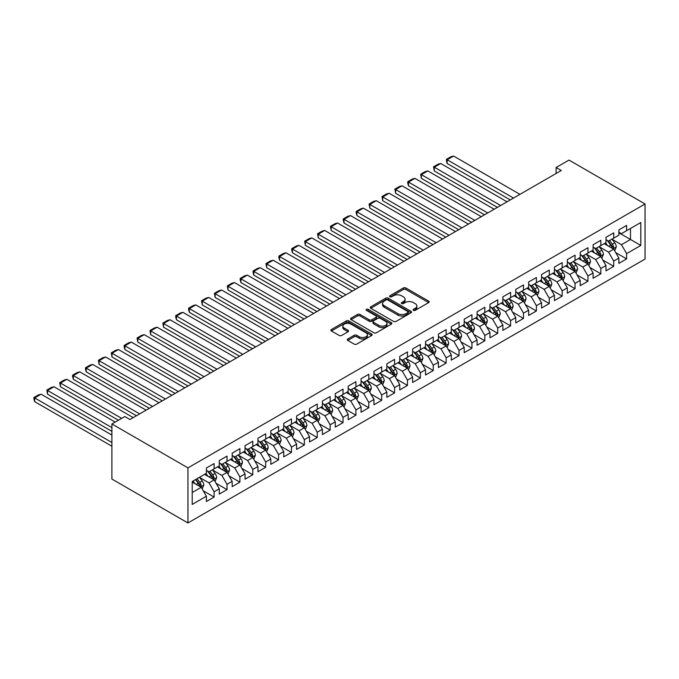 <?xml version="1.0" encoding="UTF-8"?>
<svg xmlns="http://www.w3.org/2000/svg" width="679" height="679" viewBox="0 0 679 679"><rect width="100%" height="100%" fill="white"/><g stroke="black" fill="none" stroke-linecap="round" stroke-linejoin="round"><path stroke-width="1.02" d="M413.443 310.354A1.256 0.721 0 0 0 415.217 310.354L428.661 302.596A1.791 1.035 0 0 0 429.179 301.866A1.791 1.035 0 0 0 428.661 301.128L405.881 287.981A1.791 1.035 0 0 0 403.351 287.981L389.907 295.747A1.256 0.721 0 0 0 389.542 296.256A1.256 0.721 0 0 0 389.907 296.765A1.256 0.721 0 0 0 391.681 296.765L393.421 295.764A5.729 3.31 0 0 1 401.518 295.764L403.419 296.859A5.729 3.31 0 0 1 405.091 299.193A5.729 3.31 0 0 1 403.419 301.535L401.679 302.537A1.256 0.721 0 0 0 401.306 303.046A1.256 0.721 0 0 0 401.679 303.564A1.256 0.721 0 0 0 403.445 303.564L405.185 302.554A5.729 3.31 0 0 1 413.282 302.554L415.183 303.649A5.729 3.31 0 0 1 416.864 305.991A5.729 3.31 0 0 1 415.183 308.325L413.443 309.335A1.256 0.721 0 0 0 413.078 309.845A1.256 0.721 0 0 0 413.443 310.354L413.443 309.335M347.809 338.974A1.791 1.035 0 0 0 347.283 339.704A1.791 1.035 0 0 0 347.809 340.434L354.2 344.126A1.791 1.035 0 0 0 356.73 344.126L371.659 335.502A1.791 1.035 0 0 0 372.185 334.772A1.791 1.035 0 0 0 371.659 334.043L348.879 320.895A1.791 1.035 0 0 0 346.349 320.895L331.42 329.51A1.791 1.035 0 0 0 330.894 330.24A1.791 1.035 0 0 0 331.42 330.97L339.144 335.426A1.791 1.035 0 0 0 341.673 335.426L348.064 331.742A1.791 1.035 0 0 0 348.582 331.012A1.791 1.035 0 0 0 348.064 330.283L344.236 328.067A4.787 2.767 0 0 1 342.827 326.115A4.787 2.767 0 0 1 345.789 323.56A4.787 2.767 0 0 1 351.001 324.163L365.998 332.82A4.787 2.767 0 0 1 367.398 334.772A4.787 2.767 0 0 1 364.445 337.327A4.787 2.767 0 0 1 359.225 336.725L356.73 335.282A1.791 1.035 0 0 0 354.2 335.282L347.809 338.974L347.809 340.434L354.2 336.776L354.2 335.282M111.899 423.976L187.956 467.882L187.956 522.957L111.899 479.051L111.899 423.976L124.792 416.533L129.944 419.512L561.261 170.497L556.109 167.518L556.109 173.468M556.109 167.518L568.994 160.074L645.05 203.98L187.956 467.882M393.548 321.405A1.791 1.035 0 0 0 396.078 321.405L411.007 312.781A1.791 1.035 0 0 0 411.533 312.051A1.791 1.035 0 0 0 411.007 311.322L388.235 298.174A1.791 1.035 0 0 0 385.706 298.174L370.768 306.798A1.791 1.035 0 0 0 370.25 307.528A1.791 1.035 0 0 0 370.768 308.258L393.548 321.405M366.906 310.626A1.256 0.721 0 0 1 368.179 310.804L391.308 324.155L376.404 332.761A1.791 1.035 0 0 1 373.874 332.761L351.094 319.614L351.094 318.154A1.791 1.035 0 0 0 350.576 318.884A1.791 1.035 0 0 0 351.094 319.614M351.094 318.154L357.485 314.462A1.791 1.035 0 0 1 360.014 314.462L369.257 319.801A1.791 1.035 0 0 0 371.786 319.801L376.022 317.348A1.791 1.035 0 0 0 376.548 316.618A1.791 1.035 0 0 0 376.022 315.888L366.405 310.337A1.256 0.721 0 0 1 366.04 309.828A1.256 0.721 0 0 1 366.813 309.157A1.256 0.721 0 0 1 368.179 309.31L391.333 322.678A1.791 1.035 0 0 1 391.859 323.416A1.791 1.035 0 0 1 391.333 324.146L391.333 322.678M187.956 522.957L645.05 259.055L645.05 203.98M618.883 232.787L630.485 239.483L630.485 228.467L640.798 222.517L626.615 230.699L626.615 225.42L618.883 229.884L618.883 235.163L613.723 238.142L613.723 232.863L605.991 237.327L605.991 242.607L600.839 245.586L600.839 240.298L593.098 244.771L593.098 250.05L587.946 253.029L587.946 247.742L580.214 252.206L580.214 257.494L575.054 260.473L575.054 255.185L567.321 259.65L567.321 264.937L562.161 267.916L562.161 262.629L554.429 267.093L554.429 272.381L549.277 275.351L549.277 270.072L541.536 274.537L541.536 279.816L536.385 282.795L536.385 277.516L528.652 281.98L528.652 287.259L523.492 290.239L523.492 284.959L515.76 289.424L515.76 294.703L510.6 297.682L510.6 292.394L502.867 296.859L502.867 302.147L497.715 305.126L497.715 299.838L489.975 304.302L489.975 309.59L484.823 312.569L484.823 307.281L477.091 311.746L477.091 317.034L471.93 320.004L471.93 314.725L464.198 319.189L464.198 324.477L459.038 327.448L459.038 322.169L451.306 326.633L451.306 331.912L446.145 334.891L446.145 329.612L438.413 334.076L438.413 339.356L433.261 342.335L433.261 337.047L425.521 341.52L425.521 346.799L420.369 349.778L420.369 344.491L412.637 348.955L412.637 354.243L407.476 357.222L407.476 351.934L399.744 356.399L399.744 361.686L394.584 364.665L394.584 359.378L386.852 363.842L386.852 369.13L381.7 372.1L381.7 366.821L373.959 371.286L373.959 376.573L368.807 379.544L368.807 374.265L361.075 378.729L361.075 384.008L355.915 386.988L355.915 381.708L348.183 386.173L348.183 391.452L343.022 394.431L343.022 389.143L335.29 393.616L335.29 398.896L330.138 401.875L330.138 396.587L322.398 401.051L322.398 406.339L317.246 409.318L317.246 404.03L309.514 408.495L309.514 413.783L304.353 416.762L304.353 411.474L296.621 415.938L296.621 421.226L291.461 424.197L291.461 418.918L283.729 423.382L283.729 428.661L278.577 431.64L278.577 426.361L270.836 430.826L270.836 436.105L265.684 439.084L265.684 433.805L257.952 438.269L257.952 443.548L252.792 446.527L252.792 441.24L245.06 445.704L245.06 450.992L239.899 453.971L239.899 448.683L232.167 453.148L232.167 458.435L227.015 461.414L227.015 456.127L219.275 460.591L219.275 465.879L214.123 468.849L214.123 463.57L206.382 468.035L206.382 473.322L192.208 481.504L192.208 504.429L206.382 496.239L201.23 487.31L192.208 482.098M640.798 222.517L640.798 245.433L626.615 253.623L621.463 244.695L612.119 239.297M615.726 252.622L626.615 258.911L626.615 253.623M626.615 258.911L618.883 263.376L618.883 258.088L613.723 261.067L608.571 252.138L599.226 246.74M602.833 260.065L613.723 266.346L613.723 261.067M613.723 266.346L605.991 270.819L605.991 265.531L600.839 268.511L595.678 259.573L586.333 254.184M589.941 267.501L600.839 273.79L600.839 268.511M600.839 273.79L593.098 278.254L593.098 272.975L587.946 275.954L582.786 267.017L573.441 261.627M577.057 274.944L587.946 281.233L587.946 275.954M587.946 281.233L580.214 285.698L580.214 280.419L575.054 283.389L569.902 274.46L560.548 269.062M564.164 282.388L575.054 288.677L575.054 283.389M575.054 288.677L567.321 293.141L567.321 287.862L562.161 290.833L557.009 281.904L547.664 276.506M551.272 289.831L562.161 296.12L562.161 290.833M562.161 296.12L554.429 300.585L554.429 295.297L549.277 298.276L544.117 289.347L534.772 283.949M538.379 297.275L549.277 303.564L549.277 298.276M549.277 303.564L541.536 308.028L541.536 302.741L536.385 305.72L531.224 296.791L521.879 291.393M525.487 304.718L536.385 311.007L536.385 305.72M536.385 311.007L528.652 315.472L528.652 310.184L523.492 313.163L518.34 304.234L508.987 298.836M512.603 312.153L523.492 318.443L523.492 313.163M523.492 318.443L515.76 322.907L515.76 317.628L510.6 320.607L505.448 311.669L496.103 306.28M499.71 319.597L510.6 325.886L510.6 320.607M510.6 325.886L502.867 330.35L502.867 325.071L497.715 328.05L492.555 319.113L483.21 313.723M486.818 327.04L497.715 333.33L497.715 328.05M497.715 333.33L489.975 337.794L489.975 332.515L484.823 335.485L479.663 326.557L470.318 321.159M473.925 334.484L484.823 340.773L484.823 335.485M484.823 340.773L477.091 345.238L477.091 339.95L471.93 342.929L466.779 334L457.425 328.602M461.041 341.927L471.93 348.217L471.93 342.929M471.93 348.217L464.198 352.681L464.198 347.393L459.038 350.372L453.886 341.444L444.541 336.046M448.148 349.371L459.038 355.66L459.038 350.372M459.038 355.66L451.306 360.125L451.306 354.837L446.145 357.816L440.994 348.887L431.649 343.489M435.256 356.815L446.145 363.095L446.145 357.816M446.145 363.095L438.413 367.568L438.413 362.28L433.261 365.26L428.101 356.331L418.756 350.933M422.363 364.25L433.261 370.539L433.261 365.26M433.261 370.539L425.521 375.003L425.521 369.724L420.369 372.703L415.209 363.766L405.864 358.376M409.479 371.693L420.369 377.982L420.369 372.703M420.369 377.982L412.637 382.447L412.637 377.168L407.476 380.138L402.324 371.209L392.98 365.82M396.587 379.137L407.476 385.426L407.476 380.138M407.476 385.426L399.744 389.89L399.744 384.611L394.584 387.582L389.432 378.653L380.087 373.255M383.694 386.58L394.584 392.869L394.584 387.582M394.584 392.869L386.852 397.334L386.852 392.046L381.7 395.025L376.539 386.096L367.195 380.698M370.802 394.024L381.7 400.313L381.7 395.025M381.7 400.313L373.959 404.777L373.959 399.49L368.807 402.469L363.647 393.54L354.302 388.142M357.918 401.467L368.807 407.756L368.807 402.469M368.807 407.756L361.075 412.221L361.075 406.933L355.915 409.912L350.763 400.983L341.418 395.585M345.025 408.911L355.915 415.192L355.915 409.912M355.915 415.192L348.183 419.664L348.183 414.377L343.022 417.356L337.87 408.418L328.526 403.029M332.133 416.346L343.022 422.635L343.022 417.356M343.022 422.635L335.29 427.099L335.29 421.82L330.138 424.799L324.978 415.862L315.633 410.472M319.24 423.789L330.138 430.079L330.138 424.799M330.138 430.079L322.398 434.543L322.398 429.264L317.246 432.234L312.085 423.306L302.741 417.908M306.356 431.233L317.246 437.522L317.246 432.234M317.246 437.522L309.514 441.987L309.514 436.707L304.353 439.678L299.201 430.749L289.848 425.351M293.464 438.676L304.353 444.966L304.353 439.678M304.353 444.966L296.621 449.43L296.621 444.142L291.461 447.121L286.309 438.193L276.964 432.795M280.571 446.12L291.461 452.409L291.461 447.121M291.461 452.409L283.729 456.874L283.729 451.586L278.577 454.565L273.416 445.636L264.072 440.238M267.679 453.564L278.577 459.853L278.577 454.565M278.577 459.853L270.836 464.317L270.836 459.029L265.684 462.009L260.524 453.08L251.179 447.682M254.786 460.999L265.684 467.288L265.684 462.009M265.684 467.288L257.952 471.752L257.952 466.473L252.792 469.452L247.64 460.515L238.287 455.125M241.902 468.442L252.792 474.731L252.792 469.452M252.792 474.731L245.06 479.196L245.06 473.917L239.899 476.896L234.747 467.958L225.403 462.569M229.01 475.886L239.899 482.175L239.899 476.896M239.899 482.175L232.167 486.639L232.167 481.36L227.015 484.331L221.855 475.402L212.51 470.004M216.117 483.329L227.015 489.618L227.015 484.331M227.015 489.618L219.275 494.083L219.275 488.795L214.123 491.774L208.962 482.845L199.618 477.447M203.225 490.773L214.123 497.062L214.123 491.774M214.123 497.062L206.382 501.526L206.382 496.239M206.382 470.343L208.962 471.829L214.123 468.849M192.208 492.521L201.23 487.31M219.275 462.9L221.855 464.385L227.015 461.414M208.962 482.845L214.123 479.866L204.583 474.358M219.275 488.795L214.123 479.866M232.167 455.456L234.747 456.95L239.899 453.971M221.855 475.402L227.015 472.423L217.475 466.923M232.167 481.36L227.015 472.423M245.06 448.013L247.64 449.506L252.792 446.527M234.747 467.958L239.899 464.988L230.359 459.479M245.06 473.917L239.899 464.988M257.952 440.569L260.524 442.063L265.684 439.084M247.64 460.515L252.792 457.544L243.252 452.036M257.952 466.473L252.792 457.544M270.836 433.134L273.416 434.619L278.577 431.64M260.524 453.08L265.684 450.101L256.144 444.592M270.836 459.029L265.684 450.101M283.729 425.691L286.309 427.176L291.461 424.197M273.416 445.636L278.577 442.657L269.037 437.149M283.729 451.586L278.577 442.657M296.621 418.247L299.201 419.732L304.353 416.762M286.309 438.193L291.461 435.214L281.921 429.705M296.621 444.142L291.461 435.214M309.514 410.803L312.085 412.289L317.246 409.318M299.201 430.749L304.353 427.77L294.813 422.262M309.514 436.707L304.353 427.77M322.398 403.36L324.978 404.854L330.138 401.875M312.085 423.306L317.246 420.326L307.706 414.827M322.398 429.264L317.246 420.326M335.29 395.916L337.87 397.41L343.022 394.431M324.978 415.862L330.138 412.891L320.598 407.383M335.29 421.82L330.138 412.891M348.183 388.481L350.763 389.967L355.915 386.988M337.87 408.418L343.022 405.448L333.482 399.939M348.183 414.377L343.022 405.448M361.075 381.038L363.647 382.523L368.807 379.544M350.763 400.983L355.915 398.004L346.375 392.496M361.075 406.933L355.915 398.004M373.959 373.594L376.539 375.08L381.7 372.1M363.647 393.54L368.807 390.561L359.267 385.052M373.959 399.49L368.807 390.561M386.852 366.151L389.432 367.636L394.584 364.665M376.539 386.096L381.7 383.117L372.16 377.609M386.852 392.046L381.7 383.117M399.744 358.707L402.324 360.193L407.476 357.222M389.432 378.653L394.584 375.674L385.052 370.165M399.744 384.611L394.584 375.674M412.637 351.264L415.209 352.757L420.369 349.778M402.324 371.209L407.476 368.23L397.936 362.73M412.637 377.168L407.476 368.23M425.521 343.82L428.101 345.314L433.261 342.335M415.209 363.766L420.369 360.795L410.829 355.287M425.521 369.724L420.369 360.795M438.413 336.385L440.994 337.87L446.145 334.891M428.101 356.331L433.261 353.352L423.721 347.843M438.413 362.28L433.261 353.352M451.306 328.942L453.886 330.427L459.038 327.448M440.994 348.887L446.145 345.908L436.614 340.4M451.306 354.837L446.145 345.908M464.198 321.498L466.779 322.983L471.93 320.004M453.886 341.444L459.038 338.465L449.498 332.956M464.198 347.393L459.038 338.465M477.091 314.054L479.663 315.54L484.823 312.569M466.779 334L471.93 331.021L462.391 325.513M477.091 339.95L471.93 331.021M489.975 306.611L492.555 308.105L497.715 305.126M479.663 326.557L484.823 323.577L475.283 318.078M489.975 332.515L484.823 323.577M502.867 299.167L505.448 300.661L510.6 297.682M492.555 319.113L497.715 316.142L488.176 310.634M502.867 325.071L497.715 316.142M515.76 291.724L518.34 293.218L523.492 290.239M505.448 311.669L510.6 308.699L501.06 303.19M515.76 317.628L510.6 308.699M528.652 284.289L531.224 285.774L536.385 282.795M518.34 304.234L523.492 301.255L513.952 295.747M528.652 310.184L523.492 301.255M541.536 276.845L544.117 278.331L549.277 275.351M531.224 296.791L536.385 293.812L526.845 288.303M541.536 302.741L536.385 293.812M554.429 269.402L557.009 270.887L562.161 267.916M544.117 289.347L549.277 286.368L539.737 280.86M554.429 295.297L549.277 286.368M567.321 261.958L569.902 263.444L575.054 260.473M557.009 281.904L562.161 278.925L552.621 273.416M567.321 287.862L562.161 278.925M580.214 254.515L582.786 256.008L587.946 253.029M569.902 274.46L575.054 271.481L565.514 265.981M580.214 280.419L575.054 271.481M593.098 247.071L595.678 248.565L600.839 245.586M582.786 267.017L587.946 264.046L578.406 258.538M593.098 272.975L587.946 264.046M605.991 239.636L608.571 241.121L613.723 238.142M595.678 259.573L600.839 256.603L591.299 251.094M605.991 265.531L600.839 256.603M618.883 232.193L621.463 233.678L626.615 230.699M608.571 252.138L613.723 249.159L604.183 243.651M618.883 258.088L613.723 249.159M621.463 244.695L630.485 239.483L640.798 245.433M413.944 310.532L415.183 309.819A5.729 3.31 0 0 0 416.864 307.477L416.864 305.991M405.091 299.193L405.091 300.687A5.729 3.31 0 0 1 403.419 303.021L402.18 303.734M428.636 302.605L405.881 289.475A1.791 1.035 0 0 0 403.351 289.475L390.408 296.944M410.982 312.798L388.235 299.66A1.791 1.035 0 0 0 385.706 299.66L370.793 308.266L370.768 306.798M407.841 312.561A1.256 0.721 0 0 0 408.215 312.051A1.256 0.721 0 0 0 407.841 311.542L387.853 299.999A1.256 0.721 0 0 0 386.079 299.999L384.246 301.06A5.729 3.31 0 0 0 382.574 303.394A5.729 3.31 0 0 0 384.246 305.737L397.911 313.622A5.729 3.31 0 0 0 406.008 313.622L407.841 312.561L407.841 314.054A1.256 0.721 0 0 0 408.215 313.545L408.215 312.051M382.574 303.394L382.574 304.888A5.729 3.31 0 0 0 384.246 307.222L384.246 305.737M407.841 314.054L406.008 315.115A5.729 3.31 0 0 1 397.911 315.115L384.246 307.222M351.119 319.631L357.485 315.956L357.485 314.462M376.548 316.618L376.548 318.112A1.791 1.035 0 0 1 376.022 318.841L371.786 321.286A1.791 1.035 0 0 1 369.257 321.286L360.014 315.956A1.791 1.035 0 0 0 357.485 315.956M378.84 325.326A4.787 2.767 0 0 0 384.051 325.928A4.787 2.767 0 0 0 387.013 323.374A4.787 2.767 0 0 0 385.604 321.422L380.325 318.375A1.791 1.035 0 0 0 377.796 318.375L373.552 320.819A1.791 1.035 0 0 0 373.034 321.549A1.791 1.035 0 0 0 373.552 322.279L378.84 325.326L378.84 326.82A4.787 2.767 0 0 0 384.051 327.414A4.787 2.767 0 0 0 387.013 324.868L387.013 323.374M373.034 321.549L373.034 323.034A1.791 1.035 0 0 0 373.552 323.773L373.552 322.279M378.84 326.82L373.552 323.773M367.398 334.772L367.398 336.258A4.787 2.767 0 0 1 364.445 338.813A4.787 2.767 0 0 1 359.225 338.218L356.73 336.776A1.791 1.035 0 0 0 354.2 336.776M342.827 326.115L342.827 327.601A4.787 2.767 0 0 0 344.236 329.561L344.236 328.067M348.038 331.751L344.236 329.561M371.634 335.519L348.879 322.381A1.791 1.035 0 0 0 346.349 322.381L331.445 330.987L331.42 329.51M614.682 250.814L616.277 246.91A4.829 2.792 -120 0 0 614.733 242.793L612 239.144M513.502 198.064L447.155 159.76L453.597 156.043L519.944 194.347M607.637 245.645L605.549 242.861M447.155 163.486L446.442 160.838L446.442 159.353L447.155 159.76L447.155 163.486L510.277 199.932M612.814 248.633L613.672 247.114A4.829 2.792 -120 0 0 612.288 244.211L609.547 240.553M607.985 240.782L611.372 245.297A2.461 1.417 60 0 1 611.813 246.044L613.672 247.114M607.136 240.29L610.744 245.102A4.829 2.792 60 0 1 612.127 248.013L612.22 248.285M446.442 159.353L450.958 156.747L453.597 156.043M601.789 258.249L603.385 254.353A4.829 2.792 -120 0 0 601.849 250.237L599.107 246.587M500.61 205.508L434.263 167.204L440.713 163.486L507.06 201.79M594.745 253.08L592.665 250.305M434.263 170.921L433.558 166.796L434.263 167.204L434.263 170.921L497.393 207.367M599.922 256.076L600.779 254.557A4.829 2.792 -120 0 0 599.396 251.654L596.654 247.996M595.093 248.225L598.479 252.741A2.461 1.417 60 0 1 598.92 253.488L600.779 254.557M594.244 247.733L597.851 252.546A4.829 2.792 60 0 1 599.234 255.448L599.328 255.728M433.558 166.796L438.065 164.191L440.713 163.486M588.897 265.693L590.501 261.797A4.829 2.792 -120 0 0 588.956 257.68L586.215 254.022M487.717 212.951L421.37 174.647L427.821 170.921L494.168 209.234M581.852 260.524L579.773 257.748M421.37 178.365L420.666 174.24L421.37 174.647L421.37 178.365L484.5 214.81M587.038 263.52L587.887 262.001A4.829 2.792 -120 0 0 586.503 259.098L583.77 255.44M582.209 255.669L585.587 260.184A2.461 1.417 60 0 1 586.036 260.931L587.887 262.001M581.351 255.177L584.959 259.989A4.829 2.792 60 0 1 586.342 262.892L586.444 263.172M420.666 174.24L425.173 171.634L427.821 170.921M576.013 273.136L577.608 269.24A4.829 2.792 -120 0 0 576.064 265.124L573.322 261.466M474.833 220.395L408.486 182.091L414.928 178.365L481.275 216.669M568.96 267.967L566.88 265.192M408.486 185.808L407.773 183.169L407.773 181.683L408.486 182.091L408.486 185.808L471.608 222.254M574.145 270.963L574.994 269.444A4.829 2.792 -120 0 0 573.619 266.541L570.878 262.883M569.316 263.113L572.694 267.628A2.461 1.417 60 0 1 573.144 268.375L574.994 269.444M568.467 262.62L572.066 267.433A4.829 2.792 60 0 1 573.449 270.335L573.551 270.615M407.773 181.683L412.289 179.078L414.928 178.365M563.12 280.58L564.716 276.676A4.829 2.792 -120 0 0 563.171 272.568L560.438 268.909M461.941 227.838L395.594 189.534L402.036 185.808L468.383 224.112M556.076 275.411L553.988 272.635M395.594 193.252L394.881 189.118L395.594 189.534L395.594 193.252L458.715 229.697M561.253 278.398L562.11 276.888A4.829 2.792 -120 0 0 560.727 273.976L557.985 270.327M556.424 270.556L559.81 275.063A2.461 1.417 60 0 1 560.251 275.818L562.11 276.888M555.575 270.064L559.182 274.876A4.829 2.792 60 0 1 560.557 277.779L560.659 278.059M394.881 189.118L399.396 186.513L402.036 185.808M550.228 288.023L551.823 284.119A4.829 2.792 -120 0 0 550.287 280.011L547.546 276.353M449.048 235.282L382.701 196.969L389.152 193.252L455.499 231.556M543.183 282.854L541.104 280.071M382.701 200.695L381.997 196.562L382.701 196.969L382.701 200.695L445.823 237.141M548.36 285.842L549.218 284.331A4.829 2.792 -120 0 0 547.834 281.42L545.093 277.77M543.531 277.991L546.918 282.506A2.461 1.417 60 0 1 547.359 283.253L549.218 284.331M542.682 277.507L546.289 282.311A4.829 2.792 60 0 1 547.673 285.222L547.766 285.503M381.997 196.562L386.504 193.956L389.152 193.252M537.335 295.467L538.931 291.563A4.829 2.792 -120 0 0 537.395 287.446L534.653 283.797M436.156 242.717L369.809 204.413L376.259 200.695L442.606 239M530.291 290.298L528.211 287.514M369.809 208.139L369.104 204.006L369.809 204.413L369.809 208.139L432.939 244.584M535.476 293.286L536.325 291.766A4.829 2.792 -120 0 0 534.942 288.864L532.209 285.205M530.639 285.435L534.025 289.95A2.461 1.417 60 0 1 534.475 290.697L536.325 291.766M529.79 284.942L533.397 289.755A4.829 2.792 60 0 1 534.78 292.666L534.874 292.946M369.104 204.006L373.611 201.4L376.259 200.695M524.443 302.91L526.047 299.006A4.829 2.792 -120 0 0 524.502 294.89L521.761 291.24M423.272 250.161L356.925 211.856L363.367 208.139L429.714 246.443M517.398 297.733L515.319 294.958M356.925 215.583L356.212 212.934L356.212 211.449L356.925 211.856L356.925 215.583L420.046 252.019M522.584 300.729L523.433 299.21A4.829 2.792 -120 0 0 522.058 296.307L519.316 292.649M517.754 292.878L521.133 297.394A2.461 1.417 60 0 1 521.582 298.14L523.433 299.21M516.906 292.386L520.504 297.198A4.829 2.792 60 0 1 521.888 300.101L521.99 300.381M356.212 211.449L360.727 208.843L363.367 208.139M511.559 310.345L513.154 306.45A4.829 2.792 -120 0 0 511.61 302.333L508.877 298.675M410.379 257.604L344.032 219.3L350.474 215.583L416.821 253.887M504.514 305.177L502.426 302.401M344.032 223.018L343.319 220.378L343.319 218.893L344.032 219.3L344.032 223.018L407.154 259.463M509.691 308.173L510.549 306.653A4.829 2.792 -120 0 0 509.165 303.751L506.424 300.093M504.862 300.322L508.24 304.837A2.461 1.417 60 0 1 508.69 305.584L510.549 306.653M504.013 299.829L507.62 304.642A4.829 2.792 60 0 1 508.995 307.545L509.097 307.825M343.319 218.893L347.835 216.287L350.474 215.583M498.666 317.789L500.262 313.893A4.829 2.792 -120 0 0 498.726 309.777L495.984 306.119M397.487 265.048L331.14 226.744L337.582 223.018L403.929 261.33M491.621 312.62L489.542 309.845M331.14 230.461L330.435 226.336L331.14 226.744L331.14 230.461L394.261 266.906M496.799 315.616L497.656 314.097A4.829 2.792 -120 0 0 496.273 311.194L493.531 307.536M491.969 307.765L495.356 312.281A2.461 1.417 60 0 1 495.797 313.027L497.656 314.097M491.121 307.273L494.728 312.085A4.829 2.792 60 0 1 496.111 314.988L496.205 315.268M330.435 226.336L334.942 223.731L337.582 223.018M485.774 325.233L487.369 321.337A4.829 2.792 -120 0 0 485.833 317.22L483.092 313.562M384.594 272.491L318.247 234.187L324.698 230.461L391.045 268.765M478.729 320.064L476.65 317.288M318.247 237.905L317.543 233.771L318.247 234.187L318.247 237.905L381.377 274.35M483.915 323.051L484.764 321.54A4.829 2.792 -120 0 0 483.38 318.629L480.647 314.98M479.077 315.209L482.463 319.724A2.461 1.417 60 0 1 482.913 320.471L484.764 321.54M478.228 314.716L481.835 319.529A4.829 2.792 60 0 1 483.219 322.432L483.312 322.712M317.543 233.771L322.05 231.174L324.698 230.461M472.881 332.676L474.485 328.772A4.829 2.792 -120 0 0 472.94 324.664L470.199 321.006M371.71 279.935L305.363 241.631L311.805 237.905L378.152 276.209M465.836 327.507L463.757 324.723M305.363 245.348L304.65 241.215L305.363 241.631L305.363 245.348L368.485 281.793M471.022 330.495L471.871 328.984A4.829 2.792 -120 0 0 470.488 326.073L467.755 322.423M466.193 322.644L469.571 327.159A2.461 1.417 60 0 1 470.021 327.906L471.871 328.984M465.344 322.16L468.943 326.972A4.829 2.792 60 0 1 470.326 329.875L470.428 330.155M304.65 241.215L309.166 238.609L311.805 237.905M459.997 340.12L461.593 336.215A4.829 2.792 -120 0 0 460.048 332.107L457.315 328.449M358.818 287.37L292.471 249.066L298.913 245.348L365.26 283.652M452.944 334.951L450.864 332.167M292.471 252.792L291.758 250.152L291.758 248.658L292.471 249.066L292.471 252.792L355.592 289.237M458.13 337.938L458.987 336.428A4.829 2.792 -120 0 0 457.604 333.516L454.862 329.858M453.3 330.087L456.678 334.603A2.461 1.417 60 0 1 457.128 335.35L458.987 336.428M452.452 329.604L456.05 334.408A4.829 2.792 60 0 1 457.434 337.319L457.536 337.599M291.758 248.658L296.273 246.053L298.913 245.348M447.105 347.563L448.7 343.659A4.829 2.792 -120 0 0 447.164 339.542L444.422 335.893M345.925 294.813L279.578 256.509L286.02 252.792L352.367 291.096M440.06 342.394L437.972 339.61M279.578 260.235L278.865 257.587L278.865 256.102L279.578 256.509L279.578 260.235L342.7 296.681M445.237 345.382L446.095 343.863A4.829 2.792 -120 0 0 444.711 340.96L441.97 337.302M440.408 337.531L443.794 342.046A2.461 1.417 60 0 1 444.236 342.793L446.095 343.863M439.559 337.039L443.166 341.851A4.829 2.792 60 0 1 444.55 344.762L444.643 345.042M278.865 256.102L283.381 253.496L286.02 252.792M434.212 354.998L435.808 351.102A4.829 2.792 -120 0 0 434.271 346.986L431.53 343.336M333.033 302.257L266.686 263.953L273.136 260.235L339.483 298.539M427.167 349.829L425.088 347.054M266.686 267.679L265.981 263.545L266.686 263.953L266.686 267.679L329.816 304.116M432.345 352.825L433.202 351.306A4.829 2.792 -120 0 0 431.819 348.403L429.086 344.745M427.515 344.974L430.902 349.49A2.461 1.417 60 0 1 431.352 350.237L433.202 351.306M426.667 344.482L430.274 349.295A4.829 2.792 60 0 1 431.657 352.197L431.751 352.477M265.981 263.545L270.488 260.94L273.136 260.235M421.32 362.442L422.924 358.546A4.829 2.792 -120 0 0 421.379 354.43L418.637 350.771M320.149 309.7L253.802 271.396L260.244 267.679L326.591 305.983M414.275 357.273L412.195 354.497M253.802 275.114L253.089 272.474L253.089 270.989L253.802 271.396L253.802 275.114L316.923 311.559M419.461 360.269L420.309 358.75A4.829 2.792 -120 0 0 418.926 355.847L416.193 352.189M414.631 352.418L418.009 356.933A2.461 1.417 60 0 1 418.459 357.68L420.309 358.75M413.783 351.926L417.381 356.738A4.829 2.792 60 0 1 418.765 359.641L418.867 359.921M253.089 270.989L257.604 268.383L260.244 267.679M408.435 369.885L410.031 365.989A4.829 2.792 -120 0 0 408.486 361.873L405.753 358.215M307.256 317.144L240.909 278.84L247.351 275.114L313.698 313.418M401.382 364.716L399.303 361.941M240.909 282.557L240.196 279.918L240.196 278.432L240.909 278.84L240.909 282.557L304.031 319.003M406.568 367.712L407.425 366.193A4.829 2.792 -120 0 0 406.042 363.29L403.301 359.632M401.739 359.862L405.117 364.377A2.461 1.417 60 0 1 405.567 365.124L407.425 366.193M400.89 359.369L404.489 364.182A4.829 2.792 60 0 1 405.872 367.084L405.974 367.364M240.196 278.432L244.712 275.827L247.351 275.114M395.543 377.329L397.139 373.425A4.829 2.792 -120 0 0 395.594 369.317L392.861 365.658M294.363 324.587L228.017 286.283L234.459 282.557L300.805 320.861M388.498 372.16L386.41 369.384M228.017 290.001L227.304 285.867L228.017 286.283L228.017 290.001L291.138 326.446M393.676 375.147L394.533 373.637A4.829 2.792 -120 0 0 393.149 370.726L390.408 367.076M388.846 367.305L392.233 371.82A2.461 1.417 60 0 1 392.674 372.567L394.533 373.637M387.998 366.813L391.605 371.625A4.829 2.792 60 0 1 392.988 374.528L393.082 374.808M227.304 285.867L231.819 283.27L234.459 282.557M382.65 384.772L384.246 380.868A4.829 2.792 -120 0 0 382.71 376.76L379.968 373.102M281.471 332.031L215.124 293.718L221.575 290.001L287.921 328.305M375.606 379.603L373.526 376.82M215.124 297.444L214.42 293.311L215.124 293.718L215.124 297.444L278.254 333.89M380.783 382.591L381.64 381.08A4.829 2.792 -120 0 0 380.257 378.169L377.516 374.519M375.954 374.74L379.34 379.255A2.461 1.417 60 0 1 379.79 380.002L381.64 381.08M375.105 374.256L378.712 379.069A4.829 2.792 60 0 1 380.096 381.971L380.189 382.252M214.42 293.311L218.927 290.705L221.575 290.001M369.758 392.216L371.362 388.312A4.829 2.792 -120 0 0 369.817 384.204L367.076 380.546M268.578 339.466L202.232 301.162L208.682 297.444L275.029 335.749M362.713 387.047L360.634 384.263M202.232 304.888L201.527 300.755L202.232 301.162L202.232 304.888L265.362 341.333M367.899 390.035L368.748 388.515A4.829 2.792 -120 0 0 367.364 385.613L364.631 381.954M363.07 382.184L366.448 386.699A2.461 1.417 60 0 1 366.898 387.446L368.748 388.515M362.213 381.691L365.82 386.504A4.829 2.792 60 0 1 367.203 389.415L367.305 389.695M201.527 300.755L206.034 298.149L208.682 297.444M356.874 399.659L358.47 395.755A4.829 2.792 -120 0 0 356.925 391.639L354.192 387.989M255.694 346.91L189.348 308.606L195.79 304.888L262.136 343.192M349.821 394.491L347.741 391.707M189.348 312.332L188.635 309.683L188.635 308.198L189.348 308.606L189.348 312.332L252.469 348.777M355.007 397.478L355.864 395.959A4.829 2.792 -120 0 0 354.48 393.056L351.739 389.398M350.177 389.627L353.555 394.143A2.461 1.417 60 0 1 354.005 394.889L355.864 395.959M349.329 389.135L352.927 393.947A4.829 2.792 60 0 1 354.311 396.859L354.413 397.13M188.635 308.198L193.15 305.592L195.79 304.888M343.981 407.094L345.577 403.199A4.829 2.792 -120 0 0 344.032 399.082L341.299 395.433M242.802 354.353L176.455 316.049L182.897 312.332L249.244 350.636M336.937 401.926L334.849 399.15M176.455 319.767L175.742 317.127L175.742 315.642L176.455 316.049L176.455 319.767L239.577 356.212M342.114 404.922L342.971 403.402A4.829 2.792 -120 0 0 341.588 400.5L338.846 396.842M337.285 397.071L340.671 401.586A2.461 1.417 60 0 1 341.113 402.333L342.971 403.402M336.436 396.578L340.043 401.391A4.829 2.792 60 0 1 341.427 404.294L341.52 404.574M175.742 315.642L180.258 313.036L182.897 312.332M331.089 414.538L332.685 410.642A4.829 2.792 -120 0 0 331.148 406.526L328.407 402.868M229.909 361.797L163.563 323.493L170.013 319.767L236.36 358.079M324.044 409.369L321.965 406.594M163.563 327.21L162.858 323.085L163.563 323.493L163.563 327.21L226.684 363.655M329.222 412.365L330.079 410.846A4.829 2.792 -120 0 0 328.695 407.943L325.954 404.285M324.392 404.514L327.779 409.03A2.461 1.417 60 0 1 328.22 409.776L330.079 410.846M323.543 404.022L327.151 408.834A4.829 2.792 60 0 1 328.534 411.737L328.628 412.017M162.858 323.085L167.365 320.48L170.013 319.767M318.196 421.982L319.792 418.086A4.829 2.792 -120 0 0 318.256 413.969L315.514 410.311M217.017 369.24L150.67 330.936L157.121 327.21L223.467 365.514M311.152 416.813L309.072 414.037M150.67 334.654L149.966 330.529L150.67 330.936L150.67 334.654L213.8 371.099M316.338 419.809L317.186 418.289A4.829 2.792 -120 0 0 315.803 415.387L313.07 411.729M311.508 411.958L314.886 416.473A2.461 1.417 60 0 1 315.336 417.22L317.186 418.289M310.651 411.466L314.258 416.278A4.829 2.792 60 0 1 315.642 419.181L315.735 419.461M149.966 330.529L154.472 327.923L157.121 327.21M305.304 429.425L306.908 425.521A4.829 2.792 -120 0 0 305.363 421.413L302.622 417.755M204.133 376.684L137.786 338.38L144.228 334.654L210.575 372.958M298.259 424.256L296.18 421.481M137.786 342.097L137.073 337.964L137.786 338.38L137.786 342.097L200.908 378.543M303.445 427.244L304.294 425.733A4.829 2.792 -120 0 0 302.919 422.822L300.177 419.172M298.616 419.401L301.994 423.908A2.461 1.417 60 0 1 302.444 424.664L304.294 425.733M297.767 418.909L301.366 423.721A4.829 2.792 60 0 1 302.749 426.624L302.851 426.904M137.073 337.964L141.588 335.358L144.228 334.654M292.42 436.869L294.015 432.964A4.829 2.792 -120 0 0 292.471 428.856L289.738 425.198M191.24 384.127L124.894 345.815L131.336 342.097L197.682 380.401M285.375 431.7L283.287 428.916M124.894 349.541L124.181 346.901L124.181 345.407L124.894 345.815L124.894 349.541L188.015 385.986M290.553 434.687L291.41 433.177A4.829 2.792 -120 0 0 290.026 430.265L287.285 426.616M285.723 426.836L289.101 431.352A2.461 1.417 60 0 1 289.551 432.099L291.41 433.177M284.874 426.353L288.482 431.157A4.829 2.792 60 0 1 289.857 434.068L289.958 434.348M124.181 345.407L128.696 342.802L131.336 342.097M279.527 444.312L281.123 440.408A4.829 2.792 -120 0 0 279.587 436.291L276.845 432.642M178.348 391.562L112.001 353.258L118.443 349.541L184.798 387.845M272.483 439.143L270.403 436.359M112.001 356.984L111.297 352.851L112.001 353.258L112.001 356.984L175.123 393.43M277.66 442.131L278.517 440.612A4.829 2.792 -120 0 0 277.134 437.709L274.392 434.051M272.831 434.28L276.217 438.795A2.461 1.417 60 0 1 276.659 439.542L278.517 440.612M271.982 433.788L275.589 438.6A4.829 2.792 60 0 1 276.973 441.511L277.066 441.791M111.297 352.851L115.803 350.245L118.443 349.541M266.635 451.756L268.23 447.851A4.829 2.792 -120 0 0 266.694 443.735L263.953 440.085M165.455 399.006L99.109 360.702L105.559 356.984L171.906 395.288M259.59 446.578L257.511 443.803M99.109 364.428L98.404 360.294L99.109 360.702L99.109 364.428L162.239 400.865M264.776 449.574L265.625 448.055A4.829 2.792 -120 0 0 264.241 445.152L261.508 441.494M259.938 441.723L263.325 446.239A2.461 1.417 60 0 1 263.775 446.986L265.625 448.055M259.089 441.231L262.697 446.044A4.829 2.792 60 0 1 264.08 448.946L264.173 449.226M98.404 360.294L102.911 357.689L105.559 356.984M253.742 459.191L255.346 455.295A4.829 2.792 -120 0 0 253.802 451.179L251.06 447.52M152.571 406.449L86.225 368.145L92.667 364.428L159.013 402.732M246.698 454.022L244.618 451.246M86.225 371.863L85.512 369.223L85.512 367.738L86.225 368.145L86.225 371.863L149.346 408.308M251.884 457.018L252.732 455.499A4.829 2.792 -120 0 0 251.349 452.596L248.616 448.938M247.054 449.167L250.432 453.682A2.461 1.417 60 0 1 250.882 454.429L252.732 455.499M246.205 448.675L249.804 453.487A4.829 2.792 60 0 1 251.188 456.39L251.289 456.67M85.512 367.738L90.027 365.132L92.667 364.428M240.858 466.634L242.454 462.739A4.829 2.792 -120 0 0 240.909 458.622L238.176 454.964M139.679 413.893L73.332 375.589L79.774 371.863L146.121 410.175M233.814 461.465L231.726 458.69M73.332 379.306L72.619 376.667L72.619 375.181L73.332 375.589L73.332 379.306L136.454 415.752M238.991 464.461L239.848 462.942A4.829 2.792 -120 0 0 238.465 460.039L235.723 456.381M234.162 456.611L237.54 461.126A2.461 1.417 60 0 1 237.989 461.873L239.848 462.942M233.313 456.118L236.912 460.931A4.829 2.792 60 0 1 238.295 463.833L238.397 464.113M72.619 375.181L77.134 372.576L79.774 371.863M227.966 474.078L229.561 470.182A4.829 2.792 -120 0 0 228.025 466.066L225.284 462.407M121.634 418.357L60.439 383.032L66.882 379.306L133.228 417.61M220.921 468.909L218.842 466.134M60.439 386.75L59.735 382.617L60.439 383.032L60.439 386.75L118.409 420.216M226.099 471.897L226.956 470.386A4.829 2.792 -120 0 0 225.572 467.475L222.831 463.825M221.269 464.054L224.656 468.569A2.461 1.417 60 0 1 225.097 469.316L226.956 470.386M220.42 463.562L224.028 468.374A4.829 2.792 60 0 1 225.411 471.277L225.504 471.557M59.735 382.617L64.242 380.019L66.882 379.306M215.073 481.521L216.669 477.617A4.829 2.792 -120 0 0 215.133 473.509L212.391 469.851M111.899 427.626L47.547 390.476L53.997 386.75L115.184 422.075M208.029 476.352L205.949 473.569M47.547 394.193L46.843 390.06L47.547 390.476L47.547 394.193L111.899 431.343M213.206 479.34L214.063 477.829A4.829 2.792 -120 0 0 212.68 474.918L209.947 471.268M208.377 471.489L211.763 476.004A2.461 1.417 60 0 1 212.213 476.751L214.063 477.829M207.528 471.005L211.135 475.818A4.829 2.792 60 0 1 212.519 478.72L212.612 479.001M46.843 390.06L51.349 387.454L53.997 386.75M202.181 488.965L203.785 485.061A4.829 2.792 -120 0 0 202.24 480.953L199.499 477.295M111.899 442.504L34.663 397.911L41.105 394.193L111.899 435.069M195.136 483.796L193.057 481.012M34.663 401.637L33.95 398.997L33.95 397.504L34.663 397.911L34.663 401.637L111.899 446.23M200.322 486.784L201.171 485.273A4.829 2.792 -120 0 0 199.787 482.362L197.054 478.703M195.841 479.408L198.871 483.448A2.461 1.417 60 0 1 199.32 484.195L201.171 485.273M195.51 479.603L198.243 483.253A4.829 2.792 60 0 1 199.626 486.164L199.728 486.444M33.95 397.504L38.465 394.898L41.105 394.193M415.183 309.819L415.183 308.325M401.679 303.564L401.679 302.537M403.419 303.021L403.419 301.535M389.907 296.765L389.907 295.747M403.351 289.475L403.351 287.981M405.881 289.475L405.881 287.981M428.661 302.596L428.661 301.128M385.706 299.66L385.706 298.174M388.235 299.66L388.235 298.174M411.007 312.781L411.007 311.322M397.911 315.115L397.911 313.622M406.008 315.115L406.008 313.622M360.014 315.956L360.014 314.462M369.257 321.286L369.257 319.801M371.786 321.286L371.786 319.801M376.022 318.841L376.022 317.348M368.179 310.804L368.179 309.31M356.73 336.776L356.73 335.282M359.225 338.218L359.225 336.725M348.064 331.742L348.064 330.283M346.349 322.381L346.349 320.895M348.879 322.381L348.879 320.895M371.659 335.502L371.659 334.043M613.12 248.811L616.243 247.003M612.288 244.211L614.733 242.793M608.724 246.265L610.744 245.102M600.228 256.255L603.359 254.447M599.396 251.654L601.849 250.237M595.831 253.708L597.851 252.546M587.343 263.69L590.467 261.89M586.503 259.098L588.956 257.68M582.938 261.152L584.959 259.989M574.451 271.133L577.574 269.334M573.619 266.541L576.064 265.124M570.054 268.595L572.066 267.433M561.558 278.577L564.682 276.769M560.727 273.976L563.171 272.568M557.162 276.039L559.182 274.876M548.666 286.02L551.798 284.212M547.834 281.42L550.287 280.011M544.269 283.483L546.289 282.311M535.773 293.464L538.905 291.656M534.942 288.864L537.395 287.446M531.377 290.926L533.397 289.755M522.889 300.907L526.013 299.099M522.058 296.307L524.502 294.89M518.484 298.361L520.504 297.198M509.997 308.342L513.12 306.543M509.165 303.751L511.61 302.333M505.6 305.805L507.62 304.642M497.104 315.786L500.228 313.987M496.273 311.194L498.726 309.777M492.708 313.248L494.728 312.085M484.212 323.229L487.344 321.43M483.38 318.629L485.833 317.22M479.815 320.692L481.835 319.529M471.328 330.673L474.451 328.865M470.488 326.073L472.94 324.664M466.923 328.135L468.943 326.972M458.435 338.117L461.559 336.309M457.604 333.516L460.048 332.107M454.039 335.579L456.05 334.408M445.543 345.56L448.666 343.752M444.711 340.96L447.164 339.542M441.146 343.022L443.166 341.851M432.65 353.004L435.782 351.196M431.819 348.403L434.271 346.986M428.254 350.457L430.274 349.295M419.766 360.439L422.89 358.639M418.926 355.847L421.379 354.43M415.361 357.901L417.381 356.738M406.874 367.882L409.997 366.083M406.042 363.29L408.486 361.873M402.477 365.344L404.489 364.182M393.981 375.326L397.105 373.526M393.149 370.726L395.594 369.317M389.585 372.788L391.605 371.625M381.089 382.769L384.221 380.961M380.257 378.169L382.71 376.76M376.692 380.232L378.712 379.069M368.205 390.213L371.328 388.405M367.364 385.613L369.817 384.204M363.8 387.675L365.82 386.504M355.312 397.656L358.436 395.849M354.48 393.056L356.925 391.639M350.916 395.11L352.927 393.947M342.42 405.1L345.543 403.292M341.588 400.5L344.032 399.082M338.023 402.554L340.043 401.391M329.527 412.535L332.659 410.736M328.695 407.943L331.148 406.526M325.131 409.997L327.151 408.834M316.635 419.978L319.767 418.179M315.803 415.387L318.256 413.969M312.238 417.441L314.258 416.278M303.751 427.422L306.874 425.614M302.919 422.822L305.363 421.413M299.346 424.884L301.366 423.721M290.858 434.866L293.982 433.058M290.026 430.265L292.471 428.856M286.462 432.328L288.482 431.157M277.966 442.309L281.089 440.501M277.134 437.709L279.587 436.291M273.569 439.771L275.589 438.6M265.073 449.753L268.205 447.945M264.241 445.152L266.694 443.735M260.677 447.206L262.697 446.044M252.189 457.188L255.312 455.388M251.349 452.596L253.802 451.179M247.784 454.65L249.804 453.487M239.297 464.631L242.42 462.832M238.465 460.039L240.909 458.622M234.9 462.093L236.912 460.931M226.404 472.075L229.527 470.275M225.572 467.475L228.025 466.066M222.008 469.537L224.028 468.374M213.512 479.518L216.643 477.71M212.68 474.918L215.133 473.509M209.115 476.981L211.135 475.818M200.628 486.962L203.751 485.154M199.787 482.362L202.24 480.953M196.223 484.424L198.243 483.253"/></g></svg>
